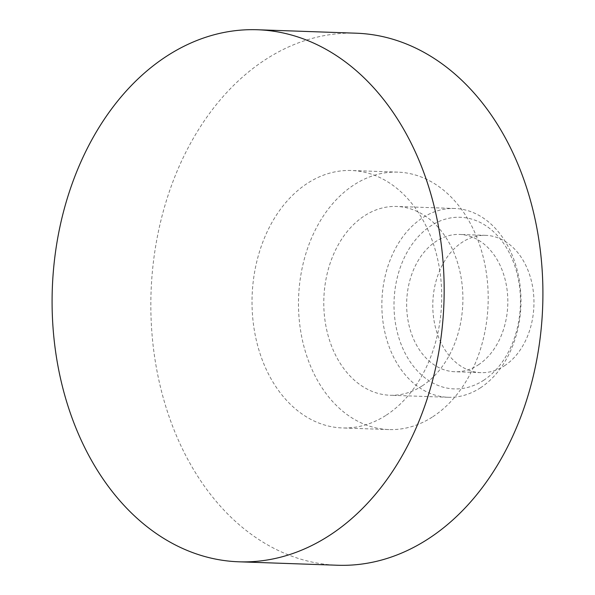 <?xml version="1.0" encoding="UTF-8"?>
<svg xmlns="http://www.w3.org/2000/svg" width="595" height="595" viewBox="0 0 595 595"><rect width="100%" height="100%" fill="white"/><g stroke="black" fill="none" stroke-linecap="round" stroke-linejoin="round"><path stroke-width="0.45" stroke-dasharray="2.98 2.23" d="M356.174 33.201A266.188 195.941 -88 0 0 265.325 59.693A266.188 195.941 -88 0 0 154.388 355.349A266.188 195.941 -88 0 0 337.566 565.25M386.326 415.124A128.795 94.806 -88 0 0 440.01 272.071A128.795 94.806 -88 0 0 351.377 170.512A128.795 94.806 -88 0 0 307.414 183.327A128.795 94.806 -88 0 0 253.738 326.38A128.795 94.806 -88 0 0 342.37 427.946A128.795 94.806 -88 0 0 386.326 415.124M432.796 416.753A128.795 94.806 -88 0 0 486.472 273.7A128.795 94.806 -88 0 0 397.839 172.133A128.795 94.806 -88 0 0 353.884 184.948A128.795 94.806 -88 0 0 300.207 328.009A128.795 94.806 -88 0 0 388.84 429.568A128.795 94.806 -88 0 0 432.796 416.753M422.272 385.85A94.456 69.526 -88 0 0 461.638 280.937A94.456 69.526 -88 0 0 396.642 206.458A94.456 69.526 -88 0 0 364.408 215.859A94.456 69.526 -88 0 0 325.041 320.764A94.456 69.526 -88 0 0 390.037 395.251A94.456 69.526 -88 0 0 422.272 385.85M480.358 387.88A94.456 69.526 -88 0 0 519.725 282.967A94.456 69.526 -88 0 0 454.729 208.488A94.456 69.526 -88 0 0 422.487 217.889A94.456 69.526 -88 0 0 383.12 322.795A94.456 69.526 -88 0 0 448.124 397.281A94.456 69.526 -88 0 0 480.358 387.88M483.542 380.361A85.866 63.204 -88 0 0 514.742 265.69A85.866 63.204 -88 0 0 430.929 225.817A85.866 63.204 -88 0 0 399.728 340.481A85.866 63.204 -88 0 0 483.542 380.361M478.276 364.899A68.693 50.568 -88 0 0 506.91 288.605A68.693 50.568 -88 0 0 459.637 234.437A68.693 50.568 -88 0 0 436.195 241.272A68.693 50.568 -88 0 0 407.56 317.574A68.693 50.568 -88 0 0 454.833 371.734A68.693 50.568 -88 0 0 478.276 364.899M504.419 365.813A68.693 50.568 -88 0 0 533.046 289.52A68.693 50.568 -88 0 0 485.773 235.352A68.693 50.568 -88 0 0 462.33 242.187A68.693 50.568 -88 0 0 433.703 318.481A68.693 50.568 -88 0 0 480.976 372.649A68.693 50.568 -88 0 0 504.419 365.813M397.839 172.133L351.377 170.512M454.729 208.488L396.642 206.458M485.773 235.352L459.637 234.437M480.976 372.649L454.833 371.734M448.124 397.281L390.037 395.251M388.84 429.568L342.37 427.946"/><path stroke-width="0.89" d="M329.675 535.307A266.188 195.941 -88 0 0 440.612 239.651A266.188 195.941 -88 0 0 257.434 29.75A266.188 195.941 -88 0 0 166.585 56.242A266.188 195.941 -88 0 0 55.64 351.898A266.188 195.941 -88 0 0 238.826 561.799A266.188 195.941 -88 0 0 329.675 535.307M238.826 561.799L337.566 565.25A266.188 195.941 -88 0 0 428.415 538.758A266.188 195.941 -88 0 0 539.36 243.102A266.188 195.941 -88 0 0 356.174 33.201L257.434 29.75"/></g></svg>
